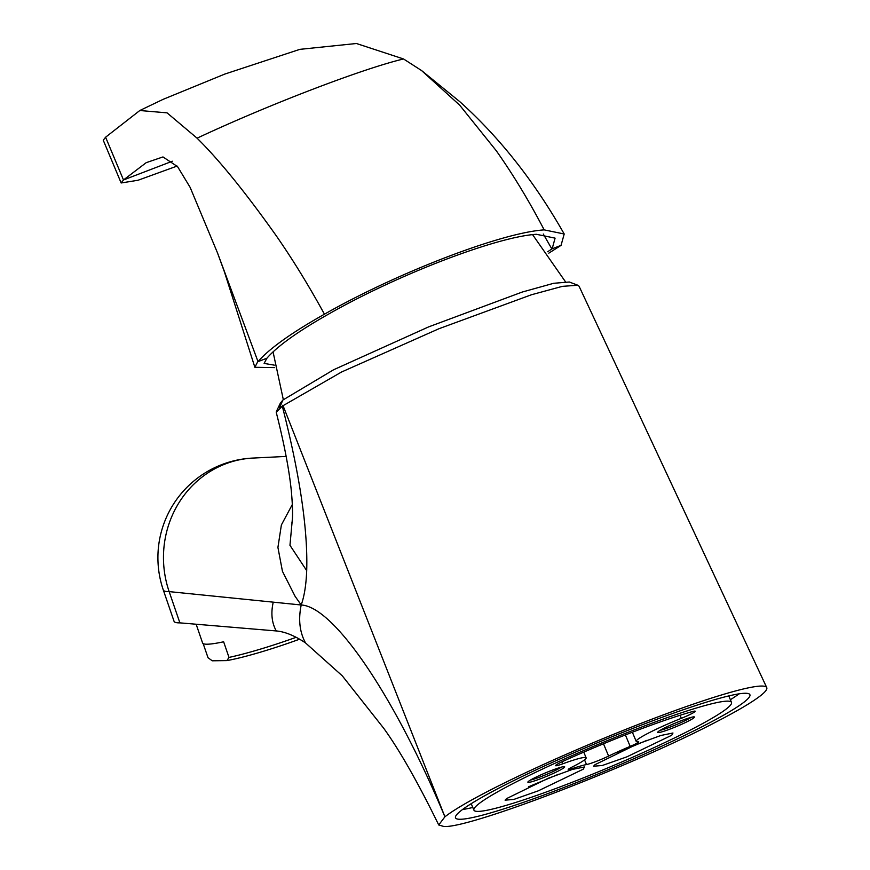 <?xml version="1.0" encoding="UTF-8"?>
<svg xmlns="http://www.w3.org/2000/svg" width="870" height="870" viewBox="0 0 870 870"><rect width="100%" height="100%" fill="white"/><g stroke="black" fill="none" stroke-linecap="round" stroke-linejoin="round"><path stroke-width="1.3" d="M595.058 764.654L636.405 744.459L660.83 735.487L672.967 733.008L671.749 735.237L626.813 756.878L602.301 765.491L593.568 766.22L595.058 764.654M638.265 728.331A139.602 12.691 -22.7 0 1 731.496 702.394A139.602 12.691 -22.7 0 1 567.153 784.218A139.602 12.691 -22.7 0 1 473.922 810.144A139.602 12.691 -22.7 0 1 638.265 728.331M608.619 756.073A16.617 1.512 157.3 0 1 586.5 764.556A49.862 4.535 157.3 0 0 572.003 768.699A9.972 0.903 -22.7 0 1 568.23 769.515A9.972 0.903 -22.7 0 1 571.59 767.318A43.206 3.926 157.3 0 0 586.141 757.835A43.206 3.926 157.3 0 0 562.77 763.806A13.3 1.207 -22.7 0 1 555.582 765.643A13.3 1.207 -22.7 0 1 563.64 761.022A123.54 11.234 157.3 0 1 692.65 711.529A13.3 1.207 -22.7 0 1 695.239 711.214A13.3 1.207 -22.7 0 1 681.34 718.315A43.206 3.926 157.3 0 0 636.198 741.403A43.206 3.926 157.3 0 0 638.254 741.74A9.972 0.903 -22.7 0 1 638.732 741.827A9.972 0.903 -22.7 0 1 630.174 746.384A49.862 4.535 157.3 0 0 608.619 756.073L603.486 743.785M506.579 798.606L547.937 778.4L572.362 769.439L584.477 766.959L583.259 769.178L538.291 790.83L513.8 799.443L505.089 800.161L506.579 798.606M563.977 767.721A19.945 1.816 157.3 0 0 564.543 766.698A19.945 1.816 157.3 0 0 547.665 771.984A19.945 1.816 157.3 0 0 528.579 781.303A19.945 1.816 157.3 0 0 527.894 782.021A19.945 1.816 157.3 0 0 543.228 777.715A19.945 1.816 157.3 0 0 563.977 767.721M658.362 731.518A19.945 1.816 -22.7 0 1 677.447 722.198A19.945 1.816 -22.7 0 1 694.325 716.913A19.945 1.816 -22.7 0 1 693.76 717.935A19.945 1.816 -22.7 0 1 673.01 727.929A19.945 1.816 -22.7 0 1 657.676 732.236A19.945 1.816 -22.7 0 1 658.362 731.518M643.343 724.34A159.547 14.507 -22.7 0 1 749.896 694.706A159.547 14.507 -22.7 0 1 562.074 788.209A159.547 14.507 -22.7 0 1 455.521 817.843A159.547 14.507 -22.7 0 1 643.343 724.34M760.51 695.728C752.061 702.307 736.977 711.192 715.26 722.394C631.783 766.144 469.071 828.566 443.907 826.5L438.719 824.967L444.907 816.81A177.828 16.171 -22.7 0 1 622.17 730.822A177.828 16.171 -22.7 0 1 766.742 687.594A177.828 16.171 -22.7 0 1 760.51 695.728M577.832 285.24L569.328 282.01L553.722 283.283L522.217 292.048L428.649 326.881L333.634 369.75L282.88 400.037L279.553 407.704L341.573 372.001L438.98 328.719L531.526 294.734L562.411 286.35L577.832 285.24L579.072 286.23L766.742 687.594M279.553 407.704L282.315 406.159C299.835 474.879 307.958 529.699 306.697 570.611C306.153 584.803 304.315 596.265 301.205 604.987L169.15 591.611A99.713 94.167 -90.8 0 1 225.428 463.906A99.713 94.167 89.2 0 1 253.279 458.055L286.143 456.424M292.374 504.404L281.38 524.969L277.921 547.415L282.445 571.329L295.115 596.352L301.205 604.987C333.873 606.597 394.273 695.641 444.907 816.81L282.87 405.224M282.315 406.149L276.247 412.347C284.196 443.656 289.231 470.007 291.374 491.398C293.875 519.346 291.58 523.686 291.918 522.772M282.88 400.037L280.368 403.125L276.399 411.477M266.905 358.222L258.02 361.626C269.276 348.652 291.396 332.851 324.401 314.222C397.449 272.604 501.87 232.54 544.218 229.887L564.206 233.997L561.041 245.373L552.156 248.787L555.093 238.141L536.377 234.291C496.389 236.792 398.058 274.518 329.077 313.82C298.247 331.22 277.519 346.021 266.905 358.222L264.121 363.41L274.289 365.139M324.445 314.2C308.741 285.512 292.57 259.216 275.931 235.313C245.351 192.237 219.066 159.862 197.077 138.178C267.993 104.933 362.605 68.643 403.539 58.964L356.396 43.5L299.867 49.351L224.841 74.059L163.125 99.343L139.82 110.512L105.596 137.21L123.486 179.959L146.203 162.668L162.973 156.937L177.578 166.638L190.138 187.376L217.478 252.844L258.02 361.626M197.088 138.178L167.051 112.85L139.82 110.512M561.041 245.373L548.785 253.17M274.648 367.597L254.867 367.281L257.607 361.942M547.708 251.724L552.156 248.787M544.185 229.887C529.09 200.981 513.126 174.609 496.302 150.771L459.675 105.161L421.569 70.557L403.539 58.964M177.11 166.072L138.015 180.264L121.147 182.972L103.258 140.222L105.596 137.21M121.147 182.972L123.486 179.959L172.347 161.222M551.885 249.005L543.293 234.041M253.986 458.022A99.713 94.167 89.2 0 0 253.279 458.055M438.719 824.967C417.97 782.511 399.624 750.266 383.703 728.255L342.334 675.892L305.5 642.897C294.691 635.676 284.936 631.696 276.268 630.946L179.883 622.866A99.713 10.745 161 0 1 174.054 621.311L163.321 590.067A99.713 10.745 161 0 0 169.15 591.611L179.883 622.866M203.167 643.604L208.017 657.72L212.247 660.798L226.918 660.591L228.995 657.415A79.779 8.602 -19 0 0 296.137 637.308M228.995 657.415L223.633 641.788A79.779 8.602 161 0 1 202.579 642.963L196.152 624.236M299.574 639.2A76.451 8.243 161 0 1 226.918 660.591M561.346 767.144A18.281 1.664 -22.7 0 1 546.284 774.518A18.281 1.664 -22.7 0 1 530.461 780.064M660.243 730.278A18.281 1.664 157.3 0 0 676.066 724.732A18.281 1.664 157.3 0 0 691.117 717.358M558.496 774.267L528.536 786.795M646.975 740.316L617.026 752.854M472.791 807.469A159.547 14.507 -22.7 0 1 462.492 809.546M739.087 693.847A159.547 14.507 -22.7 0 1 730.376 699.719M292.298 519.781L289.96 545.305L306.697 570.611M273.234 602.16C270.755 613.198 271.766 622.8 276.268 630.946M301.205 604.987C298.203 619.462 299.639 632.098 305.5 642.897M630.174 746.384L625.399 734.954M681.34 718.315L680.079 715.281M586.5 764.556L584.542 759.869M572.003 768.699L571.459 767.383M562.77 763.806L561.944 761.815M731.496 702.394L728.788 695.924M273.049 351.828L283.315 399.602M532.603 234.672L565.337 281.586M421.58 70.546L459.795 101.67C499.63 137.427 534.43 181.536 564.206 233.997M254.867 367.281L224.406 271.832L217.478 252.844M254.225 458.012A99.713 99.713 0 0 0 163.321 590.067M473.922 810.144L471.203 803.673M632.37 732.236L636.198 741.403M583.759 752.126L586.141 757.835"/></g></svg>
